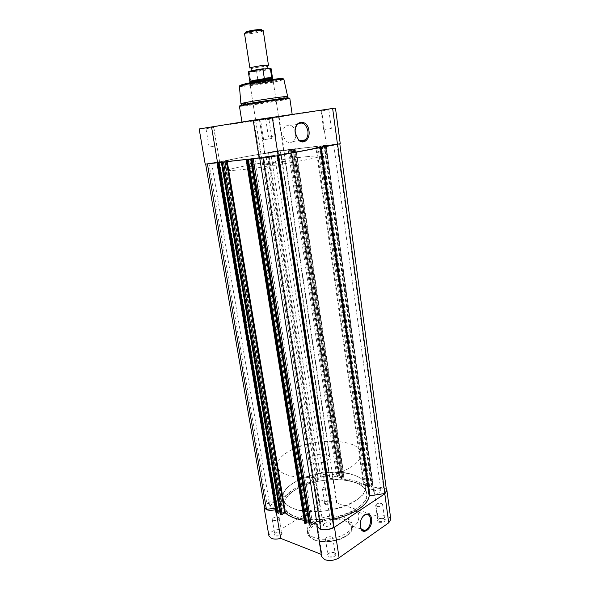 <?xml version="1.0" encoding="UTF-8"?>
<svg xmlns="http://www.w3.org/2000/svg" width="590" height="590" viewBox="0 0 590 590"><rect width="100%" height="100%" fill="white"/><g stroke="black" fill="none" stroke-linecap="round" stroke-linejoin="round"><path stroke-width="0.44" stroke-dasharray="2.95 2.21" d="M220.542 162.257L205.652 164.064L225.823 160.694C232.453 158.909 246.229 156.357 267.137 153.046L268.494 152.286L280.67 150.443L280.324 150.974L329.633 477.915L329.176 472.288C325.378 471.594 321.653 472.096 318.017 473.8L318.32 479.891L267.897 152.899M264.453 507.319C264.298 506.08 265.124 504.87 266.916 503.676L282.286 501.286C286.976 491.566 298.769 484.574 317.671 480.326L318.32 479.891M320.392 147.566L320.547 146.858L321.189 146.755L321.277 147.404M256.48 158.312L263.708 157.161L262.97 157.921L277.256 155.76L278.591 154.831L278.694 155.509M386.347 489.324C383.692 487.082 379.518 486.595 373.831 487.864L332.435 475.791L332.694 474.537C332.332 469.5 313.725 472.325 314.883 477.244L315.274 478.114L296.283 489.272C287.61 494.479 283.584 500.062 284.203 506.021C284.542 522.069 334.279 524.576 356.522 508.72C363.912 503.683 367.297 498.572 366.685 493.402C365.217 476.978 319.028 474.98 296.283 489.272C311.078 480.385 336.824 476.897 352.621 481.676C360.984 484.184 365.667 488.092 366.685 493.402C371.449 509.539 320.805 526.966 295.981 516.803C288.953 514.163 285.022 510.571 284.203 506.021C283.584 500.062 287.61 494.479 296.283 489.272L276.4 500.962L281.135 529.193C273.679 529.746 269.615 531.981 268.929 535.919M205.195 164.131L242.8 157.25C232.659 159.13 227.43 160.355 227.113 160.93C224.753 162.67 278.355 155.354 304.801 150.229C313.519 148.555 317.907 147.485 317.966 147.028C318.593 145.501 269.416 152.257 242.8 157.25C232.659 159.13 227.43 160.355 227.113 160.93C227.246 161.306 230.897 161.114 238.058 160.34C263.302 157.685 320.96 148.016 317.966 147.028C317.604 146.608 313.106 146.903 304.462 147.906C288.156 149.786 260.087 154.042 242.8 157.25L264.895 153.164L259.497 120.124L335.452 108.059M271.031 504.723L269.903 506.257C270.943 507.636 272.949 507.702 275.913 506.456L277.027 504.929C275.987 503.558 273.989 503.484 271.031 504.723M213.16 162.781L219.576 161.896L213.16 162.781M324.19 523.551L323.158 525.144C324.375 526.811 326.587 526.944 329.795 525.543L330.806 523.964C329.596 522.29 327.391 522.157 324.19 523.551M267.536 156.785L274.652 155.819L267.536 156.785M374.569 490.821L373.743 492.082C374.952 493.624 377.099 493.749 380.159 492.473L380.978 491.219C379.761 489.685 377.63 489.553 374.569 490.821M326.838 145.546L333.704 144.616L326.838 145.546M321.329 475.12L320.414 476.359C321.462 477.642 323.401 477.708 326.241 476.565L327.148 475.334C326.1 474.058 324.161 473.984 321.329 475.12M271.843 151.932L278.045 151.077L271.843 151.932M325.798 145.177L372.954 485.4L326.086 145.155L293.031 149.233L295.988 148.665L294.521 148.85L342.657 476.403L343.21 476.329L295.125 148.754M320.967 145.737L368.197 483.542L367.563 483.358L320.311 145.819M227.423 161.505L226.781 161.572M249.695 159.057L249.017 159.13M319.522 521.036L320.4 521.722L263.708 157.169L320.407 521.774L320.768 529.068M320.296 146.917C318.017 148.024 300.325 151.416 278.591 154.831M325.842 145.214L319.699 146.409L339.781 143.709L321.189 146.755M338.874 475.075L290.649 149.277L289.447 149.462L337.768 475.23L339.493 475.488L291.254 149.226L288.156 149.779L294.521 148.85M291.254 149.226L339.464 475.252M290.649 149.277L291.261 149.204M289.447 149.462L280.324 150.981L329.633 477.915M337.768 475.23L333.033 478.077C331.381 478.741 330.253 478.697 329.64 477.944M292.109 149.322L340.622 477.937L336.787 476.823L339.493 475.488M340.622 477.937L342.657 476.403M295.745 148.68L343.808 476.506L343.21 476.329M343.808 476.506L343.867 476.993L341.654 478.343L293.156 149.204M319.057 146.01L366.42 483.512L363.543 484.95C358.329 481.403 351.08 479.287 341.794 478.608L341.654 478.343M366.42 483.512L367.563 483.358M368.197 483.542L320.982 145.76M317.855 146.32L365.52 485.194L368.241 483.8M365.52 485.194L369.628 486.396L372.209 484.7L325.134 145.251M372.851 484.884L372.209 484.7M372.954 485.4L367.74 489.154L369.974 489.833L383.603 488.004L386.516 490.6M309.278 524.65L251.237 159.175M308.688 521.656L312.42 522.998L309.315 524.621M304.411 523.005L307.346 520.823L303.975 520.299M280.316 514.178L221.648 162.412M225.218 161.771L283.443 512.599L280.375 514.141M283.443 512.599L279.734 511.272M275.81 512.651L282.138 508.145L280.117 507.525L275.065 508.204M218.713 162.685L277.403 512.562M222.6 162.257L281.224 513.949M222.26 162.294L280.892 513.824M247.999 159.477L306.077 522.932M254.858 158.518L312.42 522.998M252.225 159.02L310.193 524.422M251.856 159.057L309.831 524.289M336.979 143.872L383.603 488.004M323.984 145.45L371.191 485.061M324.36 145.406L371.553 485.164M322.118 145.826L369.628 486.396M320.097 145.9L367.437 483.977M320.466 145.855L367.799 484.08M293.997 148.946L342.207 476.676M294.344 148.901L342.547 476.772M288.156 149.779L336.787 476.823M290.391 149.366L338.712 475.665M290.737 149.322L339.044 475.761M280.67 150.443L329.176 472.288M268.494 152.286L318.017 473.8M208.919 163.283L266.916 503.676M272.447 118.162L265.264 119.254L272.447 118.162M266.791 119.711L273.023 118.774L266.791 119.711M213.27 126.821L205.394 128.015L213.27 126.821M206.817 128.532L213.676 127.506L206.817 128.532M327.996 109.231L320.518 110.367L327.996 109.231M322.295 110.832L328.822 109.851L322.295 110.832M268.185 117.919L259.976 119.165L268.185 117.919M261.628 119.704L268.834 118.62L261.628 119.704M270.537 81.11L272.949 80.542C278.51 79.053 260.758 81.147 252.336 82.998C249.15 83.699 248.434 84.038 250.182 84.023C253.257 83.987 264.903 82.32 270.537 81.11M253.014 83.714C259.43 82.312 273.657 80.432 273.2 81.037L270.117 81.929C264.822 83.057 253.862 84.628 250.979 84.665L250.094 84.569L253.014 83.714M295.701 132.676C293.695 125.478 290.28 123.273 285.464 126.068C283.436 128.178 282.647 131.091 283.082 134.793C285.118 141.924 288.503 144.137 293.23 141.438C294.727 140.014 295.583 138.001 295.804 135.405M340.238 143.636L326.447 145.347L321.594 110.264M278.679 117.167L283.65 150.325L284.1 150.155L264.895 153.164M209.929 146.895L216.737 145.804L209.929 146.895M264.696 139.565L271.85 138.421L264.696 139.565M324.861 129.38L331.344 128.347L324.861 129.38M269.431 136.946L275.626 135.958L269.431 136.946M286.556 96.944L281.216 98.036C269.962 100.153 247.018 103.501 242.106 103.744M285.191 115.906L242.011 122.373L285.191 115.906M305.745 156.77C279.734 159.389 227.43 168.364 228.632 170.134C228.787 170.635 232.445 170.547 239.606 169.876C264.844 167.604 322.317 157.7 319.264 156.262C318.88 155.708 314.374 155.878 305.745 156.77M265.596 164.728C271.997 164.123 285.833 161.741 285.243 161.35L282.108 161.453C275.663 162.08 262.144 164.404 262.616 164.816L265.596 164.728M219.561 161.549L213.742 126.798L259.77 120.065M213.742 126.798L199.169 128.952M259.187 158.194L259.821 157.95L253.892 120.109L253.235 120.213M253.892 120.109L253.228 120.176M259.821 157.95L259.157 158.017M283.65 150.325L326.447 145.347M268.457 65.247L266.127 66.058L253.007 68.108L249.894 68.086M244.518 33.512L247.704 33.837C253.324 33.615 263.701 31.499 263.251 30.643M261.967 30.112C258.981 31.344 254.379 32.207 248.154 32.715L245.956 32.686M253.523 71.456C249.695 71.751 249.445 71.486 252.778 70.66L266.474 68.565C274.593 67.894 261.599 70.77 253.523 71.456M326.779 460.753C328.785 459.566 329.721 458.356 329.589 457.125C329.39 453.452 317.442 453.142 311.682 456.594C309.595 457.796 308.614 459.035 308.747 460.311C308.872 463.961 321.048 464.293 326.779 460.753M272.868 78.831C273.325 79.303 260.492 81.582 253.619 82.253L257.963 80.749L256.657 71.641C265.072 70.439 269.888 69.45 271.112 68.683M355.387 500.829C362.798 495.858 366.206 490.828 365.608 485.754C364.185 469.625 317.921 467.811 295.096 481.912C286.393 487.052 282.344 492.547 282.942 498.402C283.222 514.163 333.055 516.479 355.387 500.829M350.548 467.295C358.078 462.604 361.574 457.921 361.036 453.245C359.789 438.392 313.238 437.345 290.059 450.649C281.224 455.502 277.064 460.628 277.58 466.012C277.632 480.555 327.834 482.03 350.548 467.295M248.39 72.157L256.657 71.641M249.253 72.319L250.728 81.486L253.619 82.253L249.747 82.371M250.728 81.486L257.963 80.749M250.639 81.199L258.014 80.454M272.484 78.087C270.685 78.824 265.721 79.768 257.587 80.926M250.912 81.604L249.894 81.545M328.66 556.953C333.335 557.557 335.717 556.473 335.806 553.708L334.604 552.83C331.174 552.122 328.741 552.852 327.317 555.02L328.66 556.953M334.036 552.528L335.209 553.693C334.493 555.795 332.435 556.562 329.043 555.986L327.915 554.364C329.109 552.55 331.152 551.938 334.036 552.528M275.301 535.949C279.645 536.435 281.939 535.425 282.168 532.925L281.216 532.239C277.956 531.642 275.626 532.372 274.232 534.422L275.301 535.949M280.648 531.944L281.578 532.859C280.833 534.791 278.864 535.528 275.678 535.056L274.778 533.773C275.943 532.055 277.905 531.442 280.648 531.944M325.274 504.598C329.286 505.003 331.403 504.148 331.624 502.024L330.533 501.301C327.465 500.807 325.319 501.434 324.094 503.167L325.274 504.598M330.024 500.999L331.049 501.898C330.393 503.536 328.578 504.155 325.606 503.764L324.618 502.562C325.643 501.109 327.45 500.586 330.024 500.999M378.684 522.239C382.969 522.74 385.174 521.833 385.285 519.51L383.92 518.595C380.698 518.02 378.47 518.639 377.224 520.454L378.684 522.239M383.419 518.286L384.695 519.414C384.053 521.169 382.165 521.811 379.016 521.339L377.792 519.849C378.839 518.322 380.712 517.806 383.419 518.286M363.204 516.184L360.438 521.597L360.232 526.302M348.469 522.017C349.125 525.351 350.703 526.811 353.211 526.398C357.156 524.54 359.037 520.771 358.838 515.092C358.189 511.707 356.574 510.247 354.007 510.704C350.106 512.607 348.262 516.375 348.469 522.017M276.437 513.005L275.862 509.59L275.324 509.731M327.907 487.03L328.932 487.893C328.261 489.479 326.432 490.091 323.46 489.73L322.45 488.874C323.121 487.288 324.943 486.669 327.907 487.03M381.398 503.469L382.667 504.546C382.018 506.25 380.115 506.884 376.958 506.449L375.705 505.372C376.354 503.668 378.249 503.034 381.398 503.469M331.646 536.9L332.819 538.028C332.082 540.064 330.017 540.816 326.617 540.278L325.459 539.164C326.189 537.129 328.254 536.369 331.646 536.9M278.185 517.253L279.114 518.138C278.347 520.019 276.371 520.734 273.177 520.299L272.263 519.421C273.023 517.548 274.999 516.825 278.185 517.253M314.079 537.527C310.075 535.956 307.818 533.795 307.324 531.037C305.074 521.331 330.857 512.135 344.663 517.386C349.066 518.92 351.544 521.184 352.097 524.186C354.656 533.692 327.738 543.353 314.079 537.527M294.705 508.956C287.669 506.382 283.753 502.864 282.942 498.402C279.306 481.942 326.189 466.189 351.552 474.279C359.922 476.72 364.605 480.54 365.608 485.754C370.343 501.589 319.544 518.868 294.705 508.956M321.624 556.51L321.926 554.63L321.292 554.379M315.274 478.114L319.485 505.269L281.135 529.193M319.485 505.269L319.087 504.339C317.877 499.074 336.337 496.271 336.757 501.655L336.514 502.99L377.77 516.346C384.827 514.923 389.179 515.933 390.816 519.362M285.567 513.071L313.946 523.242M275.862 509.59L284.941 512.843M264.239 506.058C266.289 502.982 270.345 501.279 276.4 500.962M332.435 475.791L336.514 502.99M373.831 487.864L377.77 516.346M317.199 524.407L321.926 554.63M282.286 501.286L225.823 160.694M222.467 161.712L280.117 507.525M223.706 161.667L281.496 509.03M276.076 512.29L217.319 162.855M259.674 157.707L259.762 158.245M277.846 155.672L277.743 154.993M322.015 146.143L369.974 489.833M320.318 146.261L368.226 488.432M324.507 145.347L371.634 484.781M283.945 150.48L333.033 478.077M281.459 501.721L224.871 160.864M307.095 520.675L249.467 159.108M307.228 521.007L249.548 159.094M304.661 522.629L246.509 159.661M364.2 484.914L316.476 146.49M363.543 484.95L315.753 146.6M341.794 478.608L293.274 149.211M343.867 476.993L295.738 148.724M317.671 480.326L267.137 153.046M289.233 98.065L282.558 99.489C269.475 101.915 242.298 105.831 239.887 105.617M239.437 106.266C238.81 106.989 268.627 102.749 282.846 100.116L289.852 98.552M281.629 79.333L277.042 80.439C267.543 82.335 257.683 83.861 247.461 85.026C238.707 85.86 238.043 85.425 245.455 83.714M239.415 86.332C239.311 87.372 265.456 83.883 277.831 81.243L283.915 79.517M270.685 68.359C269.261 69.163 264.342 70.151 255.935 71.324M249.88 71.869L248.936 71.825M315.134 540.182C306.734 535.912 306.549 530.742 314.588 524.665C324.279 519.355 334.272 518.027 344.567 520.682C353.358 524.532 353.919 529.658 346.264 536.067C338.461 541.495 323.541 543.456 315.134 540.182M344.995 519.591C331.189 514.303 305.428 523.522 307.678 533.279C308.179 536.045 310.429 538.22 314.441 539.806C328.092 545.669 354.988 535.986 352.429 526.428C351.876 523.419 349.398 521.14 344.995 519.591M228.632 170.134L277.58 466.012M211.685 163.12L269.903 506.257M266.164 157.117L323.158 525.144M325.769 145.811L373.743 492.082M270.67 152.205L320.414 476.359M224.539 161.476L282.138 508.145M319.699 146.409L367.74 489.154M278.045 151.077L327.148 475.334M333.704 144.616L380.978 491.219M274.652 155.819L330.806 523.964M219.576 161.896L277.027 504.929M319.264 156.262L361.036 453.245M307.346 520.823L249.71 159.049M341.551 478.483L293.031 149.233M373.146 485.12L326.086 145.155M344.073 476.713L295.988 148.665M321.108 145.73L368.337 483.66M339.589 475.356L291.386 149.196M272.838 118.811L273.384 118.007M213.455 127.543L214.015 126.695M328.601 109.888L329.191 109.032M268.553 118.671L269.165 117.757M272.381 81.391L272.949 80.542M285.464 126.068L297.655 124.269M284.1 150.155L279.159 117.115M216.737 145.804L213.676 127.506M271.85 138.421L268.834 118.62M331.344 128.347L328.822 109.851M275.626 135.958L273.023 118.774M285.243 161.35L273.2 81.037M262.616 164.816L250.094 84.569M292.212 114.696L292.161 114.305M268.48 137.05L265.839 119.873M323.652 129.52L321.093 111.038M263.619 139.683L260.551 119.888M209.089 146.984L205.984 128.679M264.615 153.135L259.497 120.124M293.23 141.438L299.786 140.612M250.979 84.665L250.182 84.023M260.832 119.851L259.976 119.165M321.314 111.009L320.518 110.367M206.205 128.65L205.394 128.015M266.024 119.851L265.264 119.254M252.778 70.66L251.642 70.778M329.589 457.125L272.949 79.362M308.747 460.311L249.828 82.902M266.474 68.565L267.41 68.396M335.046 553.265L335.806 553.708M281.445 532.512L282.168 532.925M330.946 501.603L331.624 502.024M384.562 519.053L385.285 519.51M360.202 526.11L360.261 526.494M352.097 524.186L352.429 526.428C353.056 530.882 349.28 535.034 341.108 538.899C331.683 542.335 322.966 542.785 314.942 540.263C309.455 537.306 307.036 534.982 307.678 533.279L307.324 531.037M353.211 526.398L361.456 529.245M328.932 487.893L331.049 501.898M382.667 504.546L384.695 519.414M332.819 538.028L335.209 553.693M279.114 518.138L281.578 532.859M272.263 519.421L274.756 534.149M325.459 539.164L327.885 554.829M375.705 505.372L377.762 520.225M322.45 488.874L324.596 502.879M314.883 477.244L319.087 504.339M332.694 474.537L336.757 501.655M354.007 510.704L365.741 514.532M377.792 519.849L377.224 520.454M324.618 502.562L324.094 503.167M274.778 533.773L274.232 534.422M327.915 554.364L327.317 555.02"/><path stroke-width="0.89" d="M339.796 143.82L386.516 490.6L384.842 493.491L369.17 495.925C368.204 504.878 353.218 515.033 333.741 519.016L333.033 519.539L277.846 155.672M216.98 162.936L276.039 512.865L216.98 162.936L220.542 162.257M217.186 162.929L218.44 162.759L277.219 512.998L276.629 513.079L217.791 162.862M222.194 162.383L223.507 162.184L282.145 514.487L280.951 514.642L222.194 162.383L221.479 162.449L225.218 161.771L218.44 162.759M223.507 162.184L226.781 161.572M249.017 159.13L227.423 161.505M246.185 159.743L304.661 523.242L246.185 159.743L249.695 159.057M246.421 159.728L247.748 159.558L305.915 523.396L305.303 523.477L247.07 159.661M309.964 525.166L251.856 159.138L253.228 158.931L311.203 525.004L309.964 525.166L309.19 524.812L251.075 159.212L254.858 158.518L247.748 159.558M251.075 159.212L309.322 524.93M251.856 159.138L251.193 159.212M253.228 158.931L256.48 158.312M277.256 155.782L333.675 527.357L333.033 519.539M333.675 527.357C329.478 529.547 325.179 530.115 320.768 529.068L262.978 157.943M311.203 525.004L316.653 521.508L319.522 521.036M250.639 158.983L308.688 521.656M308.305 521.523L306.387 522.74M248.368 159.44L306.439 523.065L305.915 523.396M304.661 523.242L305.303 523.477M303.975 520.299C295.509 519.001 289.306 516.538 285.383 512.902L284.705 512.931L226.523 161.616M282.145 514.487L284.705 512.931M221.582 162.449L280.361 514.428L280.951 514.642M279.734 511.272L277.691 512.393M219.052 162.648L277.735 512.688L277.219 512.998M276.039 512.865L276.629 513.079M207.429 164.02L266.422 509.362L275.065 508.204M266.422 509.362L264.453 507.319L205.674 164.175M221.324 162.198L279.623 511.228M337.583 144.292L384.842 493.491M295.251 133.141C293.09 120.279 307.567 118.125 308.976 130.84C310.392 138.938 303.599 145.192 298.643 140.169L295.251 133.141M307.892 131.002C305.893 123.686 302.478 121.437 297.655 124.269C295.62 126.408 294.823 129.358 295.258 133.126L298.385 139.587C300.819 141.659 303.157 141.762 305.406 139.896C307.493 137.772 308.319 134.808 307.892 131.002M337.487 144.314L340.238 143.636L335.452 108.059L253.228 120.176L259.187 158.194C258.774 158.629 271.548 156.896 278.126 155.62L337.487 144.314L332.635 108.435M242.106 103.744L240.919 103.678L242.468 103.198L246.709 102.328C257.277 100.307 280.626 96.871 286.047 96.531L287.662 96.524L286.556 96.944M259.157 158.017L205.195 164.131L199.169 128.952L253.235 120.213M217.54 162.589L211.559 126.975M295.804 135.405L295.701 132.676M265.448 65.21L268.457 65.247L263.251 30.643L260.168 30.311C254.261 30.754 249.334 31.609 245.403 32.893L244.518 33.512L249.894 68.086C249.423 67.585 259.925 65.638 265.448 65.21M245.956 32.686C245.02 32.553 245.064 32.28 246.082 31.853C249.636 30.687 254.076 29.913 259.408 29.522L261.259 29.53L261.967 30.112M264.305 78.241L271.702 77.511L270.353 68.521L269.623 68.197L262.926 69.185L264.305 78.241L269.165 78.927L272.786 78.772L272.949 79.362M264.453 78.522L271.702 77.511M249.828 82.902L249.806 82.29C250.3 81.708 262.69 79.554 269.165 78.927L271.71 77.799M271.57 77.924L272.484 78.087M249.894 81.545L249.909 81.42C251.827 80.675 256.812 79.731 264.873 78.595M371.516 518.824C373.234 528.596 361.589 536.856 360.276 526.605L360.527 521.7C362.297 513.145 370.741 511.08 371.516 518.824M360.232 526.302C360.94 529.496 362.503 530.875 364.922 530.447C368.868 528.537 370.749 524.702 370.557 518.957C369.908 515.527 368.3 514.052 365.741 514.532L363.204 516.184M386.347 489.324L386.937 490.555L384.805 493.845L334.456 527.195C329.758 529.827 324.935 530.469 319.987 529.112L316.874 526.177L317.199 524.407L313.946 523.242M386.937 490.555L390.816 519.362L388.729 522.836L339.095 557.786C334.464 560.537 329.677 561.164 324.751 559.667L321.624 556.51L316.874 526.177M275.324 509.731C271.879 510.512 268.944 510.505 266.51 509.701L264.047 507.4L264.239 506.058M276.437 513.005L280.7 538.382C277.108 539.326 274.011 539.326 271.407 538.39L268.929 535.919L264.047 507.4M280.7 538.382L321.292 554.379M284.941 512.843L285.567 513.071M321.277 147.404L369.937 495.489M278.694 155.509L333.741 519.016M259.762 158.245L316.653 521.508M369.17 495.925L320.392 147.566M285.383 512.902L227.261 161.52M239.887 105.617L245.765 104.135C257.034 102.004 282.027 98.309 287.765 97.925L289.233 98.065M292.161 114.305L289.852 98.552C291.084 97.748 259.644 102.21 245.661 104.843L239.437 106.266L241.244 105.042L242.468 103.198M283.915 79.517L283.901 79.466C284.321 78.389 257.004 82.025 244.887 84.687L239.415 86.332M278.126 155.62L272.3 117.189M245.455 83.714C259.777 80.55 290.413 76.892 281.629 79.333M269.873 68.197L270.685 68.359M248.936 71.825C246.9 71.589 255.721 69.709 263.442 68.75M272.514 78.035L271.112 68.683L270.353 68.521M262.926 69.185C254.408 70.409 249.555 71.397 248.39 72.157C249.341 71.095 254.305 69.974 263.28 68.794M334.456 527.195L339.095 557.786M384.805 493.845L388.729 522.836M221.479 162.449L280.243 514.325M240.919 103.678L239.415 86.273C239.348 85.58 241.251 84.783 245.116 83.883C252.977 82.194 261.931 80.734 271.968 79.48C280.707 78.551 284.69 78.544 283.901 79.466L287.662 96.524M241.959 122.041L239.437 106.266M286.047 96.531L287.765 97.925C289.233 97.977 289.933 98.191 289.852 98.552M299.786 140.612L305.406 139.896M298.385 139.587L298.643 140.169M266.127 66.058L267.705 66.346L267.926 67.798L267.41 68.396M252.365 68.167L250.942 68.912L251.642 70.778M261.259 29.53L262.218 30.319M272.433 77.976L272.786 78.772M249.909 81.42L249.806 82.29M249.85 81.501L248.39 72.157M246.082 31.853L245.403 32.893M270.146 68.278L271.112 68.683M361.456 529.245L364.922 530.447"/></g></svg>
